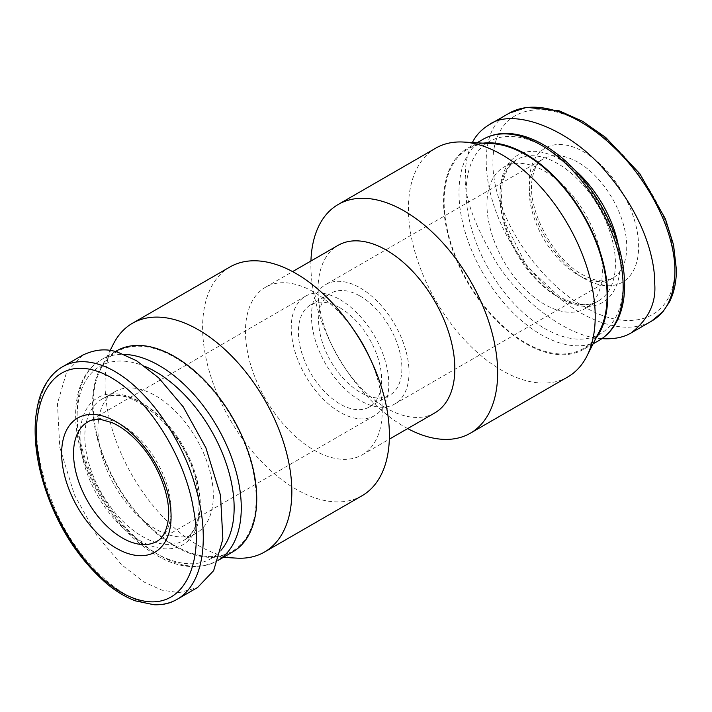 <?xml version="1.0" encoding="UTF-8"?>
<svg xmlns="http://www.w3.org/2000/svg" width="712" height="712" viewBox="0 0 712 712"><rect width="100%" height="100%" fill="white"/><g stroke="black" fill="none" stroke-linecap="round" stroke-linejoin="round"><path stroke-width="0.53" stroke-dasharray="3.56 2.67" d="M360.245 287.933A68.984 39.828 60 0 1 405.315 348.72A68.984 39.828 60 0 1 394.742 403.998A68.984 39.828 60 0 1 325.758 364.17A68.984 39.828 60 0 1 325.758 284.515A68.984 39.828 60 0 1 360.245 287.933M360.245 296.174A58.882 33.998 60 0 1 398.72 348.07A58.882 33.998 60 0 1 389.687 395.249A58.882 33.998 60 0 1 330.804 361.251A58.882 33.998 60 0 1 330.804 293.255A58.882 33.998 60 0 1 360.245 296.174M340.024 307.851A58.882 33.998 60 0 1 378.49 359.738A58.882 33.998 60 0 1 369.466 406.926A58.882 33.998 60 0 1 310.574 372.928A58.882 33.998 60 0 1 310.583 304.932A58.882 33.998 60 0 1 340.024 307.851M340.024 299.61A68.984 39.828 60 0 1 385.085 360.397A68.984 39.828 60 0 1 374.512 415.675A68.984 39.828 60 0 1 305.528 375.847A68.984 39.828 60 0 1 305.528 296.192A68.984 39.828 60 0 1 340.024 299.61M256.151 498.453A115.246 66.536 60 0 1 208.18 556.535A115.246 66.536 60 0 1 117.026 484.676A115.246 66.536 60 0 1 100.383 369.804A115.246 66.536 60 0 1 174.654 357.308A115.246 66.536 60 0 1 256.151 498.453M236.873 558.137A132.076 76.255 60 0 1 132.414 475.794A132.076 76.255 60 0 1 113.333 344.154M362.043 495.73A132.076 76.255 60 0 1 229.967 419.475A132.076 76.255 60 0 1 229.967 266.964M368.576 355.243A96.743 55.856 60 0 1 362.221 454.826A96.743 55.856 60 0 1 265.478 398.969A96.743 55.856 60 0 1 265.478 287.265A96.743 55.856 60 0 1 313.85 292.053A96.743 55.856 60 0 1 354.896 331.552M434.792 412.924A96.743 55.856 60 0 1 345.373 368.638A96.743 55.856 60 0 1 331.694 344.946A96.743 55.856 60 0 1 338.049 245.364M407.682 428.579A132.076 76.255 60 0 1 348.23 372.759A132.076 76.255 60 0 1 329.558 340.416A132.076 76.255 60 0 1 310.939 261.019M567.856 376.897A132.076 76.255 60 0 1 435.78 300.642A132.076 76.255 60 0 1 435.78 148.141M599.887 330.386A115.246 66.536 60 0 1 467.989 282.05A115.246 66.536 60 0 1 492.081 143.655M82.77 355.11L66.67 371.984L57.45 403.508L59.781 447.35L74.431 494.84L97.072 535.807L121.619 564.785L143.797 581.944L161.953 590.186L179.228 592.642L197.535 587.542M211.767 479.452A81.604 47.108 -120 0 0 171.37 407.389A81.604 47.108 -120 0 0 114.819 391.725A81.604 47.108 -120 0 0 99.475 445.338A81.604 47.108 -120 0 0 139.872 517.402A81.604 47.108 -120 0 0 196.423 533.066A81.604 47.108 -120 0 0 211.767 479.452M232.699 551.942A116.092 67.026 60 0 1 152.252 529.666A116.092 67.026 60 0 1 94.776 427.138A116.092 67.026 60 0 1 116.608 350.865M674.923 267.668C675.038 322.055 627.984 333.394 583.965 306.507C539.901 282.744 492.526 216.315 492.9 162.38C492.9 108.091 539.91 96.966 583.804 123.71C627.824 147.5 675.11 213.547 674.923 267.668M601.898 338.636C568.621 337.533 521.175 301.594 496.869 263.333C473.658 223.96 463.218 194.269 465.532 174.253C465.203 163.635 467.481 153.062 472.376 142.551M544.653 171.165A81.604 47.108 60 0 1 597.955 243.068A81.604 47.108 60 0 1 585.451 308.456A81.604 47.108 60 0 1 544.653 304.416A81.604 47.108 60 0 1 491.342 232.513A81.604 47.108 60 0 1 503.847 167.124A81.604 47.108 60 0 1 544.653 171.165M483.092 143.148A116.092 67.026 -120 0 0 467.57 148.247A116.092 67.026 -120 0 0 449.77 241.27A116.092 67.026 -120 0 0 525.616 343.567A116.092 67.026 -120 0 0 583.662 349.316A116.092 67.026 -120 0 0 595.828 338.423M305.528 296.192L87.816 421.887A68.984 39.828 60 0 1 122.313 425.304A68.984 39.828 60 0 1 167.373 486.091A68.984 39.828 60 0 1 156.8 541.369L374.512 415.675M577.957 162.238A68.984 39.828 -120 0 0 543.47 158.82A68.984 39.828 -120 0 0 532.896 214.098A68.984 39.828 -120 0 0 577.957 274.885A68.984 39.828 -120 0 0 612.453 278.303A68.984 39.828 -120 0 0 623.027 223.025A68.984 39.828 -120 0 0 577.957 162.238M81.693 453.562A84.968 49.057 60 0 1 157.397 414.82A84.968 49.057 60 0 1 181.373 545.588A84.968 49.057 60 0 1 81.693 453.562M86.383 452.894A81.604 47.108 60 0 1 101.736 399.281A81.604 47.108 60 0 1 183.331 446.397A81.604 47.108 60 0 1 183.331 540.622A81.604 47.108 60 0 1 126.789 524.958A81.604 47.108 60 0 1 86.383 452.894M177.315 599.219C142.151 623.071 76.237 566.886 52.795 503.17C28.987 446.424 30.767 385.263 62.549 366.787M221.12 550.216A111.045 64.116 60 0 1 141.884 543.737A111.045 64.116 60 0 1 79.219 439.179A111.045 64.116 60 0 1 145.23 366.529M218.326 560.219A116.092 67.026 60 0 1 217.231 560.869A116.092 67.026 60 0 1 136.784 538.592A116.092 67.026 60 0 1 79.308 436.064A116.092 67.026 60 0 1 101.149 359.8A116.092 67.026 60 0 1 123.808 354.371M583.911 278.321A77.394 44.687 -120 0 0 631.304 210.894A77.394 44.687 -120 0 0 536.519 156.168A77.394 44.687 -120 0 0 583.911 278.321M575.332 170.533A84.968 49.057 -120 0 0 500.527 185.601A84.968 49.057 -120 0 0 560.113 298.239A84.968 49.057 -120 0 0 618.239 244.848M557.736 296.86A81.604 47.108 -120 0 0 598.534 300.9A81.604 47.108 -120 0 0 598.534 206.676A81.604 47.108 -120 0 0 516.939 159.568A81.604 47.108 -120 0 0 504.425 224.956A81.604 47.108 -120 0 0 557.736 296.86M509.133 113.235C470.027 130.634 483.537 217.578 530.209 269.198C568.532 315.683 620.357 339.099 651.542 321.139M544.653 328.454A111.045 64.116 -120 0 0 612.649 231.72A111.045 64.116 -120 0 0 476.648 153.196A111.045 64.116 -120 0 0 544.653 328.454M483.039 139.312A116.092 67.026 -120 0 0 465.239 232.343A116.092 67.026 -120 0 0 541.076 334.64A116.092 67.026 -120 0 0 599.121 340.389M369.466 406.926L389.687 395.249M310.583 304.932L330.804 293.255M208.18 556.535L223.283 557.38M100.383 369.804L110.093 350.571M362.221 454.826L389.33 439.171M265.478 287.265L292.587 271.61M345.373 368.638L348.23 372.759M331.694 344.946L329.558 340.416M394.742 403.998L612.453 278.303L605.44 280.608C599.13 281.578 591.369 279.522 582.167 274.467C553.429 259.417 527.147 209.31 532.033 180.18C533.778 168.949 537.587 161.829 543.47 158.82L325.758 284.515M114.819 391.725L101.736 399.281C125.081 381.329 181.934 424.761 195.141 477.529C202.849 509.739 198.915 530.76 183.331 540.622L196.423 533.066M115.308 351.621L101.149 359.8C93.192 364.437 87.024 371.326 82.619 380.448C75.347 396.121 73.745 415.318 77.822 438.031C83.927 468.986 97.722 497.403 119.233 523.258C130.705 536.706 142.961 547.279 155.99 554.986C177.991 568.14 198.399 570.107 217.231 560.869L218.317 560.246M585.451 308.456L598.534 300.9C588.441 306.774 575.403 305.377 559.418 296.699L526.951 266.502L505.36 223.452L501.266 201.861L502.183 182.948L507.727 168.539L516.939 159.568L503.847 167.124M476.987 142.809L467.57 148.247M593.069 343.887L583.662 349.316"/><path stroke-width="1.07" d="M110.093 350.571L113.333 344.154A132.076 76.255 60 0 1 132.414 323.293A132.076 76.255 60 0 1 198.452 329.825A132.076 76.255 60 0 1 284.729 446.219A132.076 76.255 60 0 1 264.481 552.049A132.076 76.255 60 0 1 236.873 558.137L223.283 557.38M132.414 323.293L229.967 266.964A132.076 76.255 60 0 1 296.005 273.506A132.076 76.255 60 0 1 352.04 327.431A132.076 76.255 60 0 1 370.712 359.774A132.076 76.255 60 0 1 362.043 495.73L264.481 552.049M352.04 327.431L354.896 331.552A96.743 55.856 60 0 1 368.576 355.243L370.712 359.774M292.587 271.61L338.049 245.364A96.743 55.856 60 0 1 386.42 250.152A96.743 55.856 60 0 1 449.619 335.405A96.743 55.856 60 0 1 434.792 412.924L389.33 439.171M310.939 261.019A132.076 76.255 60 0 1 338.227 204.46A132.076 76.255 60 0 1 404.265 211.001A132.076 76.255 60 0 1 490.55 327.387A132.076 76.255 60 0 1 470.303 433.225A132.076 76.255 60 0 1 407.682 428.579M338.227 204.46L435.78 148.141A132.076 76.255 60 0 1 463.396 142.044A132.076 76.255 60 0 1 501.818 154.682A132.076 76.255 60 0 1 586.937 356.036A132.076 76.255 60 0 1 567.856 376.897L470.303 433.225M463.396 142.044L492.081 143.655A115.246 66.536 60 0 1 525.616 154.682A115.246 66.536 60 0 1 599.887 330.386L586.937 356.036M95.381 370.685C49.582 356.632 27.982 405.911 39.365 461.607C48.113 516.547 91.964 586.092 137.505 599.486C183.251 613.379 204.664 564.109 193.37 508.582C184.595 453.678 141.038 384.338 95.381 370.685M118.352 352.467C107.174 348.293 95.31 349.174 82.77 355.11L62.549 366.787C72.508 361.002 84.372 360.121 98.131 364.143C139.196 376.167 180.617 433.724 195.061 485.353C209.995 534.757 204.878 583.199 177.315 599.219L197.535 587.542L213.645 570.659L222.856 539.144L220.524 495.294L205.884 447.812L183.233 406.846L158.687 377.867L136.508 360.708L118.352 352.467M115.308 351.621L116.608 350.865A116.092 67.026 60 0 1 232.699 417.891A116.092 67.026 60 0 1 232.699 551.942L218.317 560.246M472.376 142.551C475.865 135.422 481.374 129.548 488.913 124.912C512.097 107.138 570.988 128 608.173 174.378C645.944 219.412 655.031 261.82 654.693 283.465C656.331 302.796 648.543 319.243 631.322 332.815C623.668 337.435 613.86 339.384 601.898 338.636M595.828 338.423A116.092 67.026 -120 0 0 583.662 215.273A116.092 67.026 -120 0 0 483.092 143.148M74.849 467.206A68.984 39.828 60 0 1 87.816 421.887C91.305 419.76 95.835 419.012 101.407 419.626L112.042 422.661C120.586 426.337 129.103 432.647 137.603 441.618C158.144 462.898 171.316 497.759 168.272 519.733C166.555 531.125 162.737 538.334 156.8 541.369A68.984 39.828 60 0 1 108.998 528.126A68.984 39.828 60 0 1 74.849 467.206M63.11 468.879A77.394 44.687 60 0 1 132.067 433.59A77.394 44.687 60 0 1 153.908 552.708A77.394 44.687 60 0 1 63.11 468.879M145.23 366.529A111.045 64.116 60 0 1 222.162 452.681A111.045 64.116 60 0 1 221.12 550.216M123.808 354.371A116.092 67.026 60 0 1 225.757 443.309A116.092 67.026 60 0 1 218.326 560.219M618.239 244.848A84.968 49.057 -120 0 0 575.332 170.533M631.322 332.815L651.569 321.121C666.548 312.524 674.326 296.076 674.923 271.788C675.243 230.555 647.457 178.961 614.429 147.802C578.731 113.119 536.065 97.722 509.142 113.226L488.913 124.912M483.039 139.312C493.621 133.34 505.814 131.925 519.591 135.049C528.073 137.016 536.661 140.62 545.356 145.844C567.224 159.372 585.86 179.362 601.293 205.821C616.307 232.477 624.095 258.581 624.638 284.141C624.762 297.803 622.43 309.667 617.651 319.741C613.246 328.864 607.078 335.752 599.121 340.389A116.092 67.026 -120 0 0 599.13 206.338A116.092 67.026 -120 0 0 483.039 139.312L476.987 142.809M177.315 599.219C170.346 603.206 162.603 605.058 154.086 604.755L135.609 600.919C126.06 597.359 116.626 591.77 107.316 584.169C80.438 560.771 60.493 531.125 47.49 495.232C37.656 467.864 33.695 442.383 35.6 418.781C37.024 406.045 39.427 396.335 42.818 389.633C47.579 379.282 54.157 371.673 62.549 366.787M651.569 321.121L663.05 311.562L669.36 302.137C674.024 293.041 676.373 282.237 676.4 269.732L673.552 244.892L665.417 218.913L639.803 173.701L605.787 137.541L582.63 121.325L559.294 110.841L526.649 107.334L509.142 113.226M599.121 340.389L593.069 343.887"/></g></svg>

